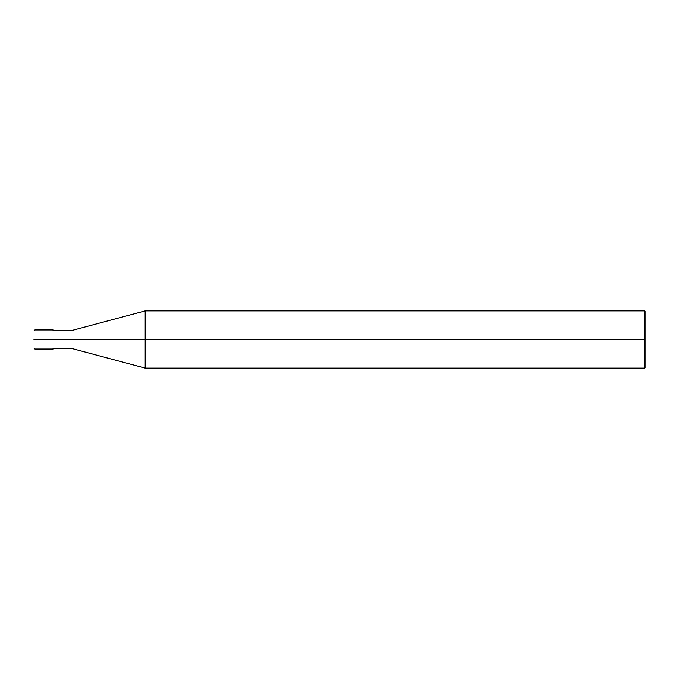 <?xml version="1.0" encoding="UTF-8"?>
<svg xmlns="http://www.w3.org/2000/svg" width="679" height="679" viewBox="0 0 679 679"><rect width="100%" height="100%" fill="white"/><g stroke="black" fill="none" stroke-linecap="round" stroke-linejoin="round"><path stroke-width="1.02" d="M50.662 339.5C50.662 351.815 50.662 351.815 50.662 339.5C50.662 327.185 50.662 327.185 50.662 339.5L34.909 339.5C34.909 327.185 34.909 327.185 34.909 339.5L33.95 339.5C33.95 328.415 33.95 328.415 33.95 339.5C33.95 350.585 33.95 350.585 33.95 339.5L34.909 339.5C34.909 327.185 34.909 327.185 34.909 339.5C34.909 351.815 34.909 351.815 34.909 339.5C34.909 351.815 34.909 351.815 34.909 339.5L50.662 339.5C50.662 351.815 50.662 351.815 50.662 339.5C50.662 327.185 50.662 327.185 50.662 339.5C50.662 327.185 50.662 327.185 50.662 339.5C50.662 351.815 50.662 351.815 50.662 339.5L53.047 339.5C53.047 327.185 53.047 327.185 53.047 339.5L50.662 339.5M645.05 339.5L645.05 367.67L645.05 311.33L645.05 339.5L644.575 339.5L644.575 310.855L644.575 339.5L145.196 339.5L145.196 310.855L145.196 339.5L72.144 339.5C72.144 327.804 72.144 327.804 72.144 339.5L53.047 339.5C53.047 327.185 53.047 327.185 53.047 339.5C53.047 351.815 53.047 351.815 53.047 339.5C53.047 351.815 53.047 351.815 53.047 339.5L72.144 339.5C72.144 327.804 72.144 327.804 72.144 339.5C72.144 351.196 72.144 351.196 72.144 339.5C72.144 351.196 72.144 351.196 72.144 339.5L145.196 339.5L145.196 310.855L145.196 368.145L145.196 339.5L145.196 368.145L145.196 339.5L644.575 339.5L644.575 310.855L644.575 368.145L644.575 339.5L644.575 368.145L644.575 339.5L645.05 339.5L645.05 367.67L645.05 339.5M34.909 329.952L33.95 330.911M34.901 329.952L53.047 329.952M34.909 349.048L33.95 348.089M34.901 349.048L53.047 349.048M53.047 330.427L72.144 330.427L145.196 310.855L644.575 310.855L645.05 311.33M53.047 348.573L72.144 348.573L145.196 368.145L644.575 368.145L645.05 367.67"/></g></svg>
